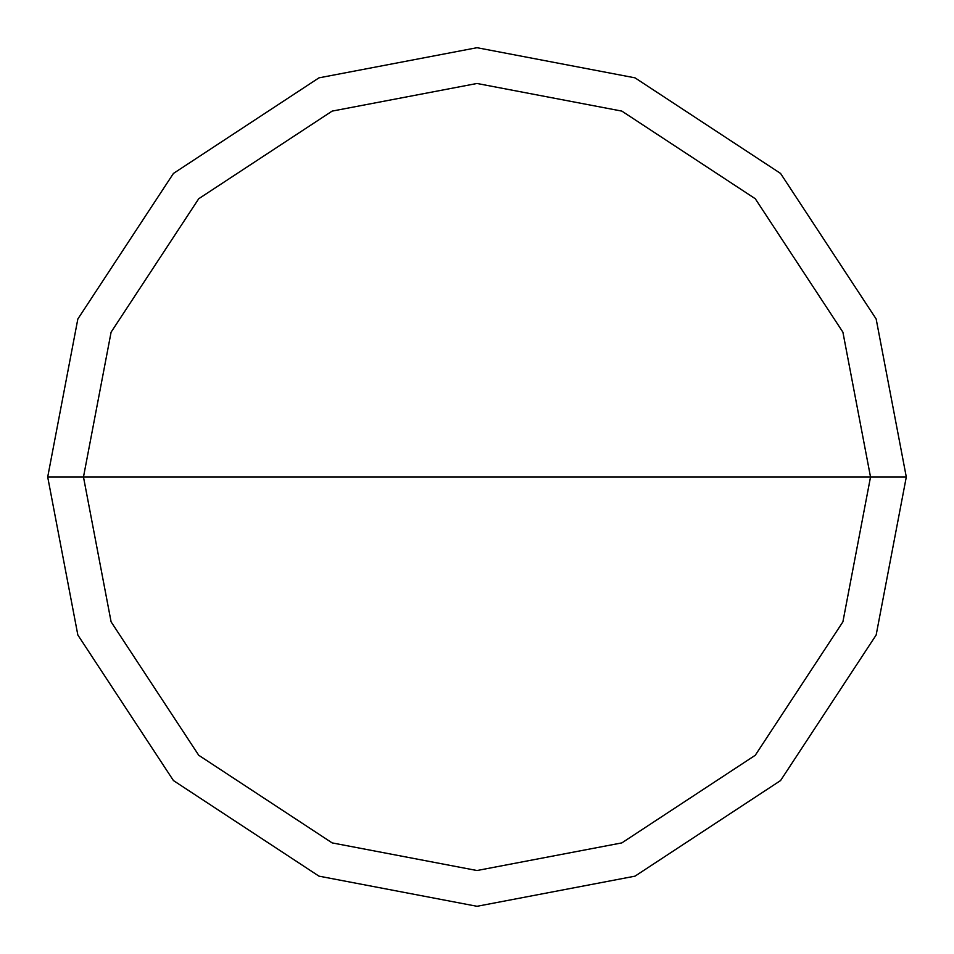 <?xml version="1.0" encoding="UTF-8"?>
<svg xmlns="http://www.w3.org/2000/svg" width="954" height="954" viewBox="0 0 954 954"><rect width="100%" height="100%" fill="white"/><g stroke="black" fill="none" stroke-linecap="round" stroke-linejoin="round"><path stroke-width="1.43" d="M870.525 477L842.895 621.853L755.27 755.27L621.853 842.895L477 870.525L332.147 842.895L198.73 755.27L111.105 621.853L83.475 477L870.525 477L842.895 332.147L755.27 198.73L621.853 111.105L477 83.475L332.147 111.105L198.73 198.73L111.105 332.147L83.475 477L47.7 477L77.846 318.982L173.437 173.437L318.982 77.846L477 47.7L635.018 77.846L780.563 173.437L876.154 318.982L906.3 477L876.154 318.982L780.563 173.437L635.018 77.846L477 47.7L318.982 77.846L173.437 173.437L77.846 318.982L47.7 477L77.846 635.018L173.437 780.563L318.982 876.154L477 906.3L635.018 876.154L780.563 780.563L876.154 635.018L906.3 477L83.475 477L111.105 332.147L198.73 198.73L332.147 111.105L477 83.475L621.853 111.105L755.27 198.73L842.895 332.147L870.525 477L906.3 477L876.154 635.018L780.563 780.563L635.018 876.154L477 906.3L318.982 876.154L173.437 780.563L77.846 635.018L47.7 477L83.475 477L111.105 621.853L198.73 755.27L332.147 842.895L477 870.525L621.853 842.895L755.27 755.27L842.895 621.853L870.525 477"/></g></svg>
